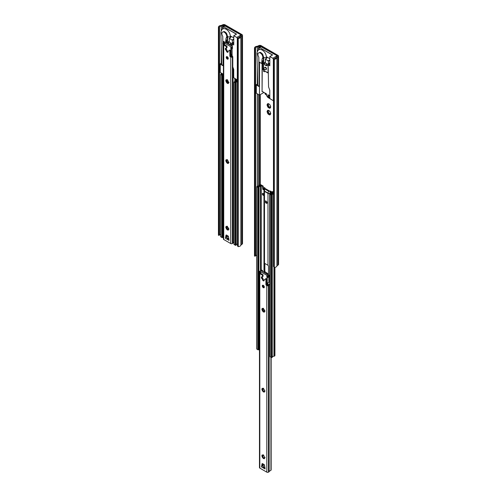 <?xml version="1.0" encoding="UTF-8"?>
<svg xmlns="http://www.w3.org/2000/svg" width="497" height="497" viewBox="0 0 497 497"><rect width="100%" height="100%" fill="white"/><g stroke="black" fill="none" stroke-linecap="round" stroke-linejoin="round"><path stroke-width="0.75" d="M277.587 56.285A0.764 0.441 60 0 0 277.146 55.763L261.205 46.873M268.163 96.629L268.417 96.909L267.697 97.325L273.468 100.823L269.79 98.53L269.79 90.261L268.616 87.031A0.615 0.354 60 0 1 268.56 86.77L268.163 64.989L269.821 65.778L269.821 56.534L272.816 58.261A0.764 0.441 60 0 1 273.356 59.199L273.362 100.593M257.962 54.111L256.906 53.359L257.788 85.18A1.404 0.808 180 0 0 259.142 85.975M264.528 63.821L263.627 63.119L263.609 61.479L262.714 61.28L263.603 60.764L262.708 61.274M263.354 63.852L263.404 61.758L263.168 63.927L262.484 63.498L262.534 61.466L263.609 61.479M265.355 62.802L264.634 62.386L265.355 62.287M263.609 61.51L263.739 57.41C264.957 58.025 265.833 57.888 266.373 57.006L266.373 57C266.143 54.192 264.889 51.955 262.596 50.29C261.08 49.321 257.788 48.178 256.906 53.359M262.466 62.989L261.677 63.448L262.105 58.845A3.442 1.988 60 0 0 262.093 54.869A3.442 1.988 60 0 0 258.657 52.887A3.442 1.988 60 0 0 258.825 57.143L259.148 86.596L256.874 85.285L257.775 84.85M259.148 86.18L259.192 86.503M259.111 49.681L259.111 47.855A0.665 0.385 60 0 1 259.583 47.582L272.598 54.931L269.821 56.534M266.361 56.701L269.821 58.702M260.664 46.873L259.272 47.42A0.764 0.441 -120 0 1 259.658 47.457L260.664 46.873A0.764 0.441 180 0 1 260.863 47.072L261.478 46.718M262.913 57.77A3.442 1.988 -120 0 0 263.578 57.857M258.738 52.844A3.442 1.988 60 0 1 258.819 52.794A3.442 1.988 60 0 1 261.453 53.688A3.442 1.988 60 0 1 262.801 56.024A3.442 1.988 60 0 1 262.975 57.18A3.442 1.988 60 0 1 262.273 58.752L263.578 57.994M256.62 84.558L257.763 84.347M256.874 85.285L256.34 84.639L256.943 84.291M256.856 84.944L257.539 84.546M257.005 84.782L257.757 84.161M259.906 52.694A3.696 2.137 60 0 1 259.974 52.365M263.367 58.646L263.335 60.497L262.105 61.156L263.367 60.429A1.528 0.882 -0 0 1 263.596 60.317M262.466 63.057A1.019 0.59 180 0 1 261.938 63.299M261.459 63.324A1.019 0.59 180 0 1 260.596 62.821M256.34 84.639L256.34 93.262L259.477 95.076L263.261 92.889L263.261 92.051M267.728 65.07L268.057 65.256L268.057 72.481A0.665 0.385 60 0 1 267.591 72.755L264.516 70.984A0.764 0.441 60 0 1 264.516 71.152L264.435 71.767A1.124 0.646 60 0 1 263.534 71.251L263.516 69.81M263.516 70.4L263.516 71.096M264.696 64.778L266.504 65.741L264.559 64.492M263.534 63.746L263.727 63.386M265.112 71.363A1.124 0.646 60 0 1 264.684 71.245M264.702 71.121L264.435 71.767M264.075 70.052L262.932 69.431L263.186 68.58L264.913 67.58A1.019 0.59 60 0 1 265.423 67.635A1.019 0.59 60 0 1 266.094 68.53A1.019 0.59 60 0 1 265.932 69.35L264.41 70.002A1.019 0.59 -120 0 0 263.696 68.629A1.019 0.59 -120 0 0 263.186 68.58A1.019 0.59 -120 0 0 262.981 69.164M264.05 69.971L263 69.474A0.764 0.441 60 0 1 263.466 68.921A0.764 0.441 60 0 1 264.05 69.971M267.516 64.281L265.355 62.908L265.355 59.118L268.417 61.094L268.417 63.759L267.516 64.281M259.477 95.076L259.477 62.181L261.677 63.448M267.877 94.846L269.79 95.784L267.964 94.741L268.001 96.722L266.578 95.927L266.491 93.89L262.298 91.485M266.373 57.124L266.504 58.453A1.528 0.882 -0 0 0 266.957 57.826A1.528 0.882 -0 0 0 266.504 57.205M266.504 58.453L265.355 59.118M269.821 62.945L268.417 63.759M266.249 93.771A2.168 1.249 60 0 0 266.255 93.784L266.15 94.641L265.317 94.281L264.957 93.026M270.561 107.302L270.561 107.215C270.542 106.594 270.374 106.824 270.07 107.917L269.989 108.209A2.547 1.472 60 0 1 269.579 108.24L269.455 107.973C269.691 106.886 269.362 106.7 268.467 107.402L268.2 107.451A2.547 1.472 60 0 1 267.79 106.936L267.74 106.725A2.423 1.398 60 0 1 267.212 105.37L267.1 105.165A2.547 1.472 60 0 1 267.1 104.612L268.417 104.345L267.79 103.637A2.547 1.472 60 0 1 268.2 103.6L269.585 104.407A2.547 1.472 60 0 1 269.989 104.904L270.039 105.115A2.423 1.398 60 0 1 270.561 106.476L270.679 106.681A2.547 1.472 60 0 1 270.679 107.228L270.561 107.302A2.423 1.398 60 0 1 270.039 108.054M269.15 106.93A0.714 0.41 60 0 1 270.101 107.594L270.12 107.663M268.486 106.271L268.51 106.52A2.547 1.472 -120 0 0 268.908 107.023M268.467 107.402L269.25 106.824M267.808 104.563A2.547 1.472 -120 0 0 267.821 104.749L267.361 105.364C268.517 105.426 268.678 105.849 267.852 106.638L268.517 106.252A0.714 0.41 60 0 1 268.498 106.259L267.92 106.594M268.007 104.991A0.714 0.41 60 0 1 268.517 106.252M270.679 106.706L270.685 107.147M268.653 103.885A0.714 0.41 60 0 1 268.411 104.351M267.808 111.229A2.547 1.472 -120 0 0 267.821 111.409L267.1 111.825A2.547 1.472 60 0 1 267.1 111.278L268.417 111.011L267.777 110.303A2.547 1.472 60 0 1 268.2 110.259L269.579 111.055A2.547 1.472 60 0 1 269.989 111.57L270.039 111.782A2.423 1.398 60 0 1 270.561 113.136L270.679 113.341A2.547 1.472 60 0 1 270.679 113.888L270.561 113.875C270.542 113.254 270.374 113.49 270.07 114.577L270.001 114.863A2.547 1.472 60 0 1 269.579 114.906L269.455 114.633C269.691 113.552 269.362 113.359 268.467 114.068L269.256 113.484A0.714 0.41 60 0 1 270.101 114.26L270.12 114.322M268.467 114.068L268.2 114.111A2.547 1.472 60 0 1 267.79 113.602L267.74 113.391A2.423 1.398 60 0 1 267.212 112.03M268.486 112.931L268.51 113.186A2.547 1.472 -120 0 0 268.908 113.683M268.361 114.161L268.355 114.167A2.423 1.398 60 0 0 269.417 114.77M267.361 112.03C268.517 112.086 268.678 112.508 267.852 113.297L268.517 112.918A0.714 0.41 60 0 1 268.498 112.925L267.92 113.26M268.007 111.657A0.714 0.41 60 0 1 268.517 112.918M268.653 110.551A0.714 0.41 60 0 1 268.411 111.011M270.679 113.372L270.685 113.807M269.417 108.11A2.423 1.398 60 0 1 268.361 107.501M267.212 104.538A2.423 1.398 60 0 1 267.74 103.792M268.361 103.736A2.423 1.398 60 0 1 268.889 103.941A2.423 1.398 60 0 1 269.417 104.345M268.361 110.396A2.423 1.398 60 0 1 268.889 110.607A2.423 1.398 60 0 1 269.417 111.005M270.561 113.968A2.423 1.398 60 0 1 270.039 114.714M267.212 111.204A2.423 1.398 60 0 1 267.74 110.452M254.57 48.315L255.545 47.892A1.938 1.118 180 0 1 257.266 46.898L257.328 46.892A2.038 1.18 -0 0 0 258.552 46.556L260.266 45.979L277.506 55.931L276.506 56.925A2.038 1.18 -0 0 0 275.922 57.627L275.916 57.664A1.938 1.118 180 0 1 274.195 58.658L273.468 59.224A0.801 0.46 -0 0 0 273.909 59.267L274.307 59.242A2.957 1.708 -0 0 0 276.947 57.615L278.047 56.869A1.783 1.031 -0 0 0 278.568 56.142A1.783 1.031 -0 0 0 278.047 55.409L261.167 45.668A1.783 1.031 -0 0 0 258.645 45.668L257.353 46.302A2.957 1.708 -0 0 0 254.532 47.824L254.489 48.054A0.801 0.46 -0 0 0 254.483 48.103A0.801 0.46 -0 0 0 254.57 48.315L254.495 256.117L255.539 256.048M265.721 93.467L266.255 93.989M268.417 96.909L269.79 97.698M267.697 97.325L267.336 96.399M270.194 356.535L271.294 357.542L271.996 357.517A0.919 0.528 -0 0 0 272.257 357.206A1.938 1.118 180 0 1 273.953 356.225A0.919 0.528 -0 0 0 274.493 356.076L274.487 267.429L273.474 266.591L273.468 59.224M274.499 267.429A2.957 1.708 -0 0 0 276.953 265.82L278.053 265.069A1.783 1.031 -0 0 0 278.575 264.342L278.568 56.142M255.545 47.892L255.644 255.856A1.938 1.118 180 0 1 256.732 255.178M255.551 256.023L254.576 255.682L254.495 256.117L254.576 255.682M260.652 272.996L259.751 273.288L260.577 273.188L260.602 271.71L259.701 272.132L260.061 272.132L259.372 271.524L261.888 270.07L262.323 270.349L262.36 271.356M260.061 273.17L260.366 271.952L260.465 273.12M262.391 271.374L262.416 270.43L261.925 270.082M262.596 270.536L261.372 270.871L269.02 275.214M262.391 270.685L261.733 270.995M261.745 270.94L268.927 275.232L267.293 276.183L267.249 277.295A0.87 0.503 60 0 1 267.256 277.363L267.436 277.686L269.498 276.494L267.467 277.618L267.256 277.363M269.536 276.083L267.467 277.618M261.888 270.07L259.291 271.517M259.701 273.17L259.055 272.797L259.136 271.803L258.794 271.884L259.167 271.592L259.701 272.132L259.701 273.17L258.8 272.549M258.869 271.766L259.08 187.04A0.919 0.528 180 0 1 258.819 187.338L257.962 187.456L256.862 186.816L256.912 186.418A0.919 0.528 180 0 1 257.452 186.263A1.938 1.118 -0 0 0 259.148 185.288A0.919 0.528 180 0 1 259.415 184.971L259.496 184.921A1.174 0.677 180 0 1 261.155 184.921L263.118 186.058L263.267 188.556A0.64 0.367 -120 0 0 263.627 189.276M267.256 277.618L266.833 277.289L267.256 277.618L266.833 276.127L267.181 276.369L267.274 275.568L260.602 271.71M269.101 275.419L269.548 276.046L269.132 275.307M268.815 276.891L268.815 282.308L268.784 276.91L268.815 282.308L267.057 283.352M267.181 283.365L268.734 282.47L267.237 283.247L267.237 277.655M267.417 283.228L267.417 285.228M269.188 284.936L269.828 284.787L269.194 284.421L268.504 284.545L269.188 284.936A1.684 0.969 -0 0 0 269.138 285.054A1.019 0.59 180 0 1 268.852 285.371L268.461 285.601A1.174 0.677 180 0 1 266.802 285.601L266.28 285.297L266.914 284.936L266.877 283.458M266.877 284.911L266.547 284.309L265.92 284.675L266.28 285.297M260.639 273.4L263.068 274.804L263.068 276.251L262.391 276.798M262.025 276.891L263.087 278.979A1.199 0.69 -120 0 0 264.131 280.532M265.591 278.829L266.547 278.593L266.547 284.309M258.757 272.424L259.751 273.288L260.329 273.108M266.833 276.127L267.398 275.804M266.833 276.133L266.908 277.127M263.168 285.321A1.174 0.677 -120 0 0 263.348 286.471A1.174 0.677 -120 0 0 264.255 287.198M263.733 468.186L264.367 467.093L263.733 468.186L261.509 466.907L262.056 463.85A0.764 0.441 60 0 1 262.199 463.633A0.764 0.441 60 0 1 262.584 463.67L264.037 464.515A0.764 0.441 60 0 1 264.566 465.298L265.112 468.988L263.733 468.186M263.155 467.646L263.609 466.863L264.168 467.143L263.677 467.994L262.888 467.702L263.522 466.608L262.136 465.813L264.069 465.111A0.764 0.441 180 0 1 264.485 465.049M263.609 466.863L264.963 467.441M266.914 284.936L268.256 284.986A2.578 1.485 180 0 1 268.504 284.545M262.64 463.701L262.136 465.813A0.895 0.516 -60 0 0 261.509 466.907M262.503 455.898L262.522 455.923A2.038 1.18 -120 0 0 262.751 456.7L263.124 457.339A2.038 1.18 -120 0 0 263.677 457.93L263.69 457.961M262.497 389.275L262.522 389.3A2.038 1.18 -120 0 0 262.751 390.077L263.124 390.717A2.038 1.18 -120 0 0 263.677 391.301L263.69 391.338M262.497 309.327L262.522 309.351A2.038 1.18 -120 0 0 262.751 310.122L263.118 310.768A2.038 1.18 -120 0 0 263.677 311.352L263.683 311.383M265.92 284.675L265.92 278.96L264.255 279.674L264.149 280.32A1.199 0.69 60 0 1 263.907 280.873A1.199 0.69 60 0 1 262.981 280.55A1.199 0.69 60 0 1 262.459 279.345L261.391 277.941L261.497 276.953L262.441 276.612L262.441 275.17L259.807 273.648A1.174 0.677 180 0 1 259.465 273.17A1.174 0.677 180 0 1 259.465 273.12M259.465 273.17L259.471 467.634A1.174 0.677 -0 0 0 259.813 468.112L266.808 472.15A1.174 0.677 -0 0 0 268.467 472.15L268.858 471.926A1.019 0.59 -0 0 0 269.144 471.61A1.684 0.969 180 0 1 269.666 471.05L270.933 470.324L270.927 357.331M265.591 278.836L266.218 278.469M263.304 285.328A1.429 0.826 -120 0 0 262.298 285.912A1.429 0.826 -120 0 0 263.304 287.664A1.429 0.826 -120 0 0 264.317 287.08A1.429 0.826 -120 0 0 263.304 285.328L263.304 285.328M263.025 457.731L262.596 457.687L261.807 455.706L262.441 455.935L262.186 454.861L262.994 455.612L263.106 454.954L264.025 455.923L264.814 457.911L264.18 457.675L264.435 458.75L263.627 457.998L263.516 458.656L263.025 458.141L263.124 457.339M263.019 391.102L262.596 391.064L261.807 389.076L262.435 389.313L262.186 388.238L262.988 388.989L263.106 388.331L264.025 389.3L264.808 391.282L264.18 391.052L264.429 392.127L263.627 391.369L263.516 392.034L263.019 391.512L263.124 390.717M263.019 311.153L262.59 311.116L261.801 309.128L262.435 309.358L262.186 308.289L262.988 309.041L263.099 308.376L264.429 310.053L264.808 311.333L264.18 311.103L264.429 312.172L263.627 311.42L263.509 312.085L263.019 311.563L263.118 310.768M261.509 466.174L262.136 465.813M266.547 278.593L265.92 278.96M262.441 275.17L263.068 274.804M263.534 308.264L263.019 308.972M262.522 309.351L262.751 310.122M262.702 308.457L262.435 309.19M263.77 311.507L264.541 311.638M264.249 311.11L265.125 311.016M263.193 311.054L263.677 311.352M263.54 388.213L263.019 388.921M262.522 389.3L262.751 390.077M262.708 388.412L262.435 389.145M263.77 391.456L264.541 391.586M264.255 391.058L265.125 390.965M263.199 391.002L263.677 391.301M263.54 454.842L263.025 455.55M262.522 455.923L262.751 456.7M262.708 455.035L262.441 455.768M263.777 458.079L264.541 458.215M264.255 457.681L265.125 457.588M263.199 457.625L263.677 457.93M262.932 465.155L262.963 463.894M271.12 469.392L271.12 469.926A1.528 0.882 -60 0 1 271.014 470.218L270.933 470.324M264.311 286.968A1.174 0.677 60 0 1 264.075 287.409A1.174 0.677 60 0 1 262.901 286.732A1.174 0.677 60 0 1 262.901 285.377A1.174 0.677 60 0 1 263.398 285.39M263.975 190.575A1.783 1.031 -0 0 0 263.969 190.649A1.783 1.031 -0 0 0 264.491 191.376L267.989 193.395A1.783 1.031 -0 0 0 269.709 193.662L270.325 191.463L268.542 191.183L264.665 188.947L264.224 187.872A1.019 0.59 60 0 0 263.839 187.885A1.019 0.59 60 0 0 263.627 188.351L263.627 189.388A0.64 0.367 60 0 1 262.727 188.872L262.578 186.369L260.434 185.132L259.912 185.306A2.702 1.559 180 0 1 259.558 185.94A2.448 1.41 180 0 1 260.428 185.779L261.006 186.071A0.919 0.528 180 0 1 260.49 186.22A1.684 0.969 -0 0 0 259.08 187.04M264.149 188.046L264.764 187.692A1.783 1.031 180 0 1 264.87 188.034A1.783 1.031 180 0 1 264.808 188.301L269.654 191.103A1.783 1.031 180 0 1 270.716 191.128L270.101 191.482M270.325 191.463L270.424 191.451A1.019 0.59 60 0 1 271.02 192.619L271.561 192.302A1.019 0.59 -120 0 0 271.381 191.649L270.716 191.128M264.764 187.692L264.348 187.593L264.764 187.692M263.087 193.495A1.069 0.621 60 0 1 263.783 194.433A1.069 0.621 60 0 1 263.621 195.296A1.069 0.621 60 0 1 262.553 194.675A1.069 0.621 60 0 1 262.553 193.439A1.069 0.621 60 0 1 263.087 193.495M271.561 192.302L271.561 193.345A0.64 0.367 -120 0 0 271.642 193.693M272.48 191.625L273.468 192.035M271.045 193.855A0.64 0.367 60 0 1 271.02 193.656L271.02 192.619M264.497 272.424A1.783 1.031 180 0 1 264.441 272.387L264.441 263.23A1.783 1.031 -0 0 0 264.497 263.261L267.989 265.28A1.783 1.031 -0 0 0 268.045 265.311L268.479 265.895L268.479 274.22L268.051 274.468A1.783 1.031 180 0 1 267.989 274.437L264.497 272.592M266.802 203.453L267.094 201.981L265.392 200.999L265.678 202.801L266.802 203.453L267.094 203.074L265.858 202.49L267.094 202.782M266.112 201.08L265.752 202.304L265.678 200.831M262.578 186.369L263.118 186.058M272.679 191.575L271.921 192.016L271.921 193.55M268.479 274.095L264.621 271.455L264.621 263.335M270.424 194.004L270.424 191.451M268.479 274.22L268.051 274.468L268.479 274.22M273.468 192.656L272.139 191.885M273.468 193.892A1.938 1.118 -0 0 0 272.25 194.805A0.919 0.528 180 0 1 271.989 195.116L270.188 194.513L270.393 194.016A0.919 0.528 180 0 1 270.908 193.867A1.684 0.969 -0 0 0 272.325 193.053A0.919 0.528 180 0 1 272.58 192.755L273.288 192.848L273.089 193.091A2.448 1.41 180 0 1 272.803 193.588L271.84 194.147A2.448 1.41 180 0 1 270.927 194.315L271.517 194.65A2.702 1.559 180 0 1 271.84 194.147L272.803 193.594A2.702 1.559 180 0 1 273.468 193.432M258.595 186.499L259.558 185.946L258.595 186.499A2.702 1.559 180 0 1 257.719 186.686L258.31 187.027A2.448 1.41 180 0 1 258.595 186.499L258.595 186.499M274.493 356.076L274.574 356.026A1.174 0.677 -0 0 0 274.922 355.548L274.916 267.374M262.894 193.408A1.069 0.621 -120 0 0 263.82 195.01M265.678 202.801L265.752 202.304L265.392 202.304M273.089 193.507L273.089 193.091M256.868 348.844L257.968 349.851L258.825 349.733A0.919 0.528 -0 0 0 259.08 349.441A1.684 0.969 180 0 1 259.465 348.95M259.912 185.853L259.912 185.306M235.075 80.284L235.497 80.042A1.019 0.59 -120 0 0 235.317 79.39L234.652 78.868M226.893 81.166A1.069 0.621 60 0 1 227.023 81.228A1.069 0.621 60 0 1 227.75 82.757A1.069 0.621 -120 0 1 227.253 82.415M235.497 80.042L235.497 81.086A0.64 0.367 -120 0 0 235.578 81.433M236.41 79.433L235.858 79.756L235.858 81.291M237.404 80.396L236.075 79.626M237.404 81.632A1.938 1.118 -0 0 0 236.187 82.545A0.919 0.528 180 0 1 235.926 82.856L234.124 82.247L234.329 81.756A0.919 0.528 180 0 1 234.845 81.607A1.684 0.969 -0 0 0 236.261 80.794A0.919 0.528 180 0 1 236.516 80.495L237.224 80.582L237.019 80.825A2.448 1.41 180 0 1 236.74 81.328L235.777 81.887A2.448 1.41 180 0 1 234.864 82.055L235.454 82.39A2.702 1.559 180 0 1 235.777 81.887L236.74 81.334A2.702 1.559 180 0 1 237.404 81.173M223.395 74.295A1.684 0.969 -0 0 0 223.01 74.78A0.919 0.528 180 0 1 222.755 75.072L221.898 75.19L220.798 74.556L220.848 74.152A0.919 0.528 180 0 1 221.389 74.003A1.938 1.118 -0 0 0 222.476 73.711M222.532 74.239L222.96 73.991L222.532 74.239A2.702 1.559 180 0 1 221.656 74.426L222.246 74.767A2.448 1.41 180 0 1 222.532 74.239L222.532 74.239M234.13 244.275L235.23 245.282L235.926 245.257A0.919 0.528 -0 0 0 236.193 244.94A1.938 1.118 180 0 1 237.411 244.033M226.893 81.812A1.069 0.621 -120 0 0 227.191 82.347M237.019 81.247L237.019 80.825M220.805 236.584L221.904 237.591L222.762 237.473A0.919 0.528 -0 0 0 223.016 237.175A1.684 0.969 180 0 1 223.401 236.69M233.727 77.712L237.404 80.005L233.727 77.712L233.727 69.443L232.789 66.871L232.789 56.764L232.105 55.552L232.105 48.656M226.402 42.239A1.019 0.59 180 0 1 225.874 42.481M241.523 35.467A0.764 0.441 60 0 0 241.082 34.945L225.147 26.055M221.904 33.293L220.842 32.541L221.724 64.361A1.404 0.808 180 0 0 223.085 65.157M228.471 43.003L227.564 42.301L227.551 40.661L226.657 40.462L227.545 39.946L226.657 40.462M226.582 40.586L227.197 40.947L227.551 40.661M229.291 41.984L228.57 41.568L229.291 41.468M227.551 40.692L227.676 36.592C228.893 37.207 229.776 37.07 230.31 36.188L230.31 36.182C230.086 33.374 228.825 31.137 226.533 29.472C225.023 28.503 221.73 27.36 220.842 32.541M222.849 44.158L223.085 65.778L220.811 64.467L221.718 64.032M223.085 65.362L223.134 65.685M232.521 48.364L231.403 49.01L230.77 48.687L231.403 49.01L232.521 48.11A1.019 0.59 -120 0 0 232.515 48.035L232.105 44.171L233.764 44.96L233.764 35.716L236.758 37.443A0.764 0.441 60 0 1 237.299 38.381L237.299 79.775M223.054 28.863L223.054 27.037A0.665 0.385 60 0 1 223.52 26.763L236.541 34.113L233.764 35.716M230.297 35.883L233.764 37.884M224.601 26.055L223.209 26.602A0.764 0.441 -120 0 1 223.594 26.639L224.601 26.055A0.764 0.441 180 0 1 224.799 26.254L225.414 25.9M226.856 36.952A3.442 1.988 -120 0 0 227.514 37.039M222.681 32.025A3.442 1.988 60 0 1 222.762 31.976A3.442 1.988 60 0 1 225.389 32.87A3.442 1.988 60 0 1 226.738 35.206A3.442 1.988 60 0 1 226.918 36.362A3.442 1.988 60 0 1 226.216 37.934L227.52 37.176M221.681 62.715A3.771 2.181 -60 0 1 221.01 63.399L220.562 63.74A3.672 2.118 120 0 0 221.681 62.746M221.01 63.399L220.562 63.74L220.941 63.964L221.699 63.535M220.811 64.467L220.277 63.821L220.885 63.473M220.798 64.125L221.482 63.728M220.941 63.964L221.693 63.343M226.402 42.17L225.613 42.63L226.048 38.027A3.442 1.988 60 0 0 226.029 34.051A3.442 1.988 60 0 0 222.594 32.069A3.442 1.988 60 0 0 222.768 36.324L222.836 43.14M223.843 31.876A3.696 2.137 60 0 1 223.911 31.547M227.309 37.828L227.309 39.611A1.684 0.969 180 0 1 227.539 39.524A1.528 0.882 -0 0 0 227.309 39.611L226.048 40.338L227.309 39.611M228.639 43.96L230.446 44.923L228.496 43.674M227.297 43.034L227.346 40.947L227.104 43.109L226.396 42.636L226.47 40.642M227.477 42.928L227.669 42.568M231.453 43.463L229.291 42.09L229.291 38.3L232.36 40.276L232.36 42.941L231.453 43.463M220.277 63.821L220.277 72.444L223.395 74.246M223.414 42.804L223.414 41.363L225.613 42.63M230.316 36.306L230.446 37.635A1.528 0.882 -0 0 0 230.894 37.008A1.528 0.882 -0 0 0 230.446 36.387M230.446 37.635L229.291 38.3M233.764 42.127L232.36 42.941M218.506 27.497L219.488 27.074A1.938 1.118 180 0 1 221.202 26.08L221.264 26.074A2.038 1.18 -0 0 0 222.488 25.738L224.209 25.161L241.443 35.113L240.449 36.107A2.038 1.18 -0 0 0 239.858 36.809L239.852 36.846A1.938 1.118 180 0 1 238.138 37.84L237.404 38.406A0.801 0.46 -0 0 0 237.852 38.449L238.243 38.424A2.957 1.708 -0 0 0 240.883 36.797L241.983 36.051A1.783 1.031 -0 0 0 242.505 35.324A1.783 1.031 -0 0 0 241.983 34.591L225.11 24.85A1.783 1.031 -0 0 0 222.581 24.85L221.289 25.484A2.957 1.708 -0 0 0 218.469 27.006L218.431 27.236A0.801 0.46 -0 0 0 218.425 27.285A0.801 0.46 -0 0 0 218.506 27.497L218.438 235.298L219.475 235.23M240.883 36.797L240.89 245.002A2.957 1.708 -0 0 1 238.436 246.611L237.411 245.773L237.404 38.406M219.488 27.074L219.581 235.038A1.938 1.118 180 0 1 220.674 234.36M240.89 245.002L241.989 244.251A1.783 1.031 -0 0 0 242.517 243.524L242.505 35.324M219.494 235.205L218.518 234.864L218.438 235.298L218.518 234.864M232.789 56.764A1.019 0.59 180 0 1 232.782 56.77L232.391 56.993A1.174 0.677 180 0 1 230.732 56.993L230.21 56.695L230.844 56.329L232.186 56.385A2.578 1.485 180 0 1 232.273 56.173M230.844 56.329L230.484 55.707L229.85 56.068L229.85 50.359L228.185 51.073L228.086 51.719A1.199 0.69 60 0 1 227.837 52.266A1.199 0.69 60 0 1 226.912 51.943A1.199 0.69 60 0 1 226.39 50.737L225.327 49.333L225.433 48.352L226.371 48.01L226.371 46.563L223.737 45.047A1.174 0.677 180 0 1 223.395 44.568L223.401 239.026A1.174 0.677 -0 0 0 223.743 239.504L230.738 243.542A1.174 0.677 -0 0 0 232.397 243.542L232.795 243.319A1.019 0.59 -0 0 0 233.074 243.002A1.684 0.969 180 0 1 233.602 242.449L233.994 242.232M231.403 49.01L232.49 48.433M224.588 44.388L223.681 44.68L224.507 44.587L224.588 43.351L224.116 43.034L223.631 43.525L223.992 43.525L223.302 42.922L224.712 42.108M223.992 44.568L224.296 43.351L224.395 44.519M224.663 42.083L223.085 42.997L223.631 43.525L223.631 44.568L222.731 43.941M222.799 43.158L223.041 44.314L223.631 44.568M232.341 46.929L231.223 47.575L231.204 46.96L224.532 43.109M231.186 49.01L230.77 47.526L231.329 47.749L231.186 48.694A0.87 0.503 60 0 1 231.186 48.756M231.167 49.054L231.167 54.645L232.105 54.098L230.987 54.745M231.347 54.627L231.347 56.621M230.807 56.304L230.807 54.85M224.569 44.792L227.005 46.202L227.005 47.644L226.321 48.19M225.955 48.29L227.023 50.377A1.199 0.69 -120 0 0 228.061 51.93M230.154 49.868L229.515 50.234L230.484 49.992L230.484 55.707M222.693 43.817L223.681 44.68L224.265 44.5M230.844 48.52L230.77 47.526L231.329 47.196M227.104 56.72A1.174 0.677 -120 0 0 227.284 57.863A1.174 0.677 -120 0 0 228.185 58.596M227.669 239.585L228.297 238.492L227.669 239.585L225.439 238.299L225.992 235.243A0.764 0.441 60 0 1 226.135 235.031A0.764 0.441 60 0 1 226.514 235.069L227.968 235.907A0.764 0.441 60 0 1 228.496 236.69L229.049 240.38L227.669 239.585M228.086 238.554L227.607 239.386L226.818 239.094L227.452 238.001L226.073 237.206L227.999 236.51A0.764 0.441 180 0 1 228.421 236.442M227.086 239.045L227.452 238.001L228.893 238.833M227.539 238.262L228.098 238.535M226.57 235.1L226.073 237.206A0.895 0.516 -60 0 0 225.439 238.299M226.433 227.297L226.458 227.322A2.038 1.18 -120 0 0 226.688 228.092L227.054 228.738A2.038 1.18 -120 0 0 227.614 229.322L227.626 229.353M226.433 160.668L226.452 160.693A2.038 1.18 -120 0 0 226.682 161.469L227.054 162.109A2.038 1.18 -120 0 0 227.607 162.699L227.62 162.73M226.427 80.719L226.452 80.744A2.038 1.18 -120 0 0 226.682 81.52L227.048 82.16A2.038 1.18 -120 0 0 227.607 82.75L227.62 82.782M229.85 56.068L230.21 56.695M227.235 56.726A1.429 0.826 -120 0 0 226.228 57.31A1.429 0.826 -120 0 0 227.235 59.056A1.429 0.826 -120 0 0 228.247 58.472A1.429 0.826 -120 0 0 227.235 56.726L227.235 56.726M226.955 229.123L226.526 229.086L225.744 227.098L226.371 227.328L226.123 226.259L226.924 227.011L227.036 226.346L228.365 228.024L228.744 229.303L228.117 229.074L228.365 230.142L227.564 229.39L227.446 230.055L226.955 229.533L227.054 228.738M226.955 162.5L226.526 162.457L225.737 160.475L226.371 160.705L226.116 159.63L226.924 160.388L227.036 159.723L227.955 160.693L228.744 162.681L228.111 162.444L228.365 163.519L227.558 162.767L227.446 163.426L226.955 162.91L227.054 162.109M226.949 82.552L226.526 82.508L225.737 80.52L226.365 80.756L226.116 79.682L226.918 80.433L227.036 79.775L227.949 80.744L228.738 82.726L228.111 82.496L228.359 83.571L227.558 82.819L227.44 83.477L226.949 82.956L227.048 82.16M225.439 237.572L226.073 237.206M230.484 49.992L229.85 50.359M226.371 46.563L227.005 46.202M227.471 79.663L226.949 80.371M226.452 80.744L226.682 81.52M226.632 79.855L226.365 80.589M227.701 82.9L228.471 83.036M228.185 82.502L229.055 82.409M227.123 82.446L227.607 82.75M227.471 159.612L226.955 160.32M226.452 160.693L226.682 161.469M226.638 159.804L226.371 160.537M227.707 162.848L228.471 162.985M228.185 162.457L229.055 162.357M227.129 162.401L227.607 162.699M227.471 226.234L226.955 226.943M226.458 227.322L226.688 228.092M226.638 226.427L226.371 227.16M227.707 229.477L228.477 229.608M228.185 229.08L229.061 228.987M227.129 229.024L227.614 229.322M226.862 236.547L226.899 235.286M228.241 58.36A1.174 0.677 60 0 1 228.005 58.801A1.174 0.677 60 0 1 226.831 58.124A1.174 0.677 60 0 1 226.831 56.77A1.174 0.677 60 0 1 227.334 56.782M269.821 64.032L268.312 64.902M259.583 47.582L272.455 55.018M262.074 63.262L262.074 91.659L262.286 63.175M277.146 55.763L272.816 58.261M263.516 68.393L263.516 63.759M265.733 69.468A1.274 0.733 -120 0 0 266.504 68.81A1.274 0.733 -120 0 0 265.603 67.319A1.274 0.733 -120 0 0 264.715 67.698M262.646 61.404L262.453 63.454L263.168 63.927M264.559 64.535L264.559 62.51L265.367 62.976M263.118 68.629L263.118 63.902M268.815 64.542L268.815 63.529L268.815 64.542M266.504 65.741L267.771 65.008L266.504 65.741L266.467 63.678M266.243 63.548L266.672 63.79M268.163 65.082A0.615 0.354 120 0 0 267.771 65.008L268.163 65.275M264.597 71.028L267.659 72.798A0.764 0.441 -120 0 0 268.045 72.835A0.764 0.441 -120 0 0 268.169 72.686M266.361 63.883L266.361 65.741M263.261 63.79L262.453 63.454L262.503 61.417L263.603 60.684M264.976 69.903L264.118 70.096L262.981 69.356M267.877 96.679L266.578 95.846M269.654 95.735L268.02 96.679L269.654 95.735M269.79 95.815L267.964 94.741M268.02 96.679L268.063 94.821M267.902 96.722L266.547 95.884L266.491 93.921L262.31 91.498L266.516 93.921M275.897 57.733L274.313 58.646M256.626 84.558A3.672 2.118 120 0 0 257.738 83.564M257.738 83.533A3.771 2.181 -60 0 1 257.073 84.217M259.111 47.855L259.111 47.768A0.764 0.441 -120 0 1 259.272 47.42L259.086 49.694M257.16 85.204L257.769 84.689M268.417 61.094L269.821 60.28M269.821 59.864L268.237 60.783M265.504 93.343L264.957 93.66M270.064 107.961L269.579 108.24M270.101 107.594L269.455 107.973M268.715 107.153L268.2 107.451M268.51 106.52L267.79 106.936M267.821 104.749L267.1 105.165M268.25 103.612L267.852 103.842M268.51 113.186L267.79 113.602M270.101 114.26L269.455 114.633M270.064 114.627L269.579 114.906M268.715 113.813L268.2 114.111M267.821 111.409L267.1 111.825M268.25 110.278L267.852 110.508M260.266 45.979L260.266 46.861M260.266 94.616L260.273 184.729M266.255 94.405L265.895 94.616M266.038 93.865L265.317 94.281M273.909 59.267L273.922 267.33M274.307 59.242L274.313 267.429M276.947 57.615L276.953 265.82M255.508 48.116L255.514 256.017M257.266 46.898L257.266 51.452M257.266 66.412L257.266 84.012M257.266 93.796L257.272 186.288M254.489 48.153L254.495 256.098L254.483 48.103M255.234 48.271L255.241 255.638M257.328 46.892L257.328 51.315M257.328 68.642L257.328 83.95M257.328 93.834L257.334 186.276M258.552 46.556L258.552 49.949M258.552 94.542L258.552 185.965M259.546 45.979L259.546 47.265M259.546 95.033L259.552 184.896M277.096 57.416L277.102 265.622M278.047 56.869L278.053 265.069M269.536 275.841L269.504 276.183A1.019 0.59 60 0 0 269.504 276.108L267.249 277.295M269.504 276.183L267.467 277.363A1.019 0.59 -120 0 0 267.467 277.289L267.398 276.357L269.039 275.413M260.186 271.642L260.652 271.952M259.813 468.112L259.807 273.648M266.808 472.15L266.802 285.601M262.056 463.85L262.459 463.62M262.279 278.867L262.907 278.5M262.459 279.177L263.087 278.811M262.459 279.345L263.087 278.979M262.441 276.612L263.068 276.251M261.391 277.189L261.888 276.904M261.391 277.941L262.025 277.575M261.751 278.562L262.385 278.196M262.186 308.761L262.59 308.525M262.006 309.817L262.528 309.513M262.186 310.408L262.702 310.109M264.019 311.936L264.429 311.7M263.019 311.563L263.534 311.265M262.186 388.71L262.596 388.474M262.012 389.766L262.528 389.468M262.186 390.356L262.708 390.058M264.025 391.891L264.429 391.655M263.019 391.512L263.54 391.214M262.186 455.333L262.596 455.097M262.012 456.389L262.534 456.091M262.186 456.985L262.708 456.681M264.025 458.514L264.435 458.277M263.025 458.141L263.54 457.836M269.144 471.61L269.138 285.054M262.932 465.515L262.932 463.875M262.932 457.234L262.932 455.612M262.925 390.605L262.925 388.989M262.925 310.656L262.925 309.041M271.014 470.218L271.008 357.38M268.858 471.926L268.852 285.371M268.467 472.15L268.461 285.601M264.497 263.261L264.491 191.376A1.783 1.031 -60 0 1 264.522 191.059A1.783 0.665 -176.2 0 1 263.975 190.531A1.783 1.783 0 0 0 263.969 190.649L263.975 272.288M267.989 265.28L267.989 193.395A1.783 1.031 -60 0 1 268.013 193.072L264.522 191.059L264.665 188.947M269.716 284.725L269.709 193.662A1.783 0.913 -164.5 0 1 268.013 193.072L268.542 191.183M260.434 185.779L260.434 185.132M271.02 193.656L271.561 193.345M264.497 311.01L264.497 310.588M262.727 188.872L263.267 188.556M262.727 186.71L263.267 186.394M262.671 186.53L263.211 186.22M272.021 191.885L272.561 191.575M264.814 271.927L264.814 263.441M267.989 285.141L267.989 282.899M264.621 271.455L264.149 271.722M264.982 272.076L264.441 272.387M265.858 200.937L265.392 200.999M273.288 193.463L273.288 192.973L273.288 193.463M270.194 356.908L270.188 194.513M271.294 357.542L271.287 195.147M271.946 357.542L271.94 195.147M271.996 357.517L271.989 195.116M272.257 357.206L272.25 194.805M273.953 356.225L273.946 267.343M274.574 356.026L274.574 267.423M256.868 349.217L256.862 186.816M257.968 349.851L257.962 187.456M258.62 349.851L258.614 187.456M258.825 349.733L258.819 272.636M258.819 271.803L258.819 187.338M259.08 349.441L259.08 272.896M260.496 270.822L260.49 186.22M261.006 270.53L261.006 186.071M261.18 270.43L261.173 185.977L261.18 270.43M260.217 185.803L260.217 185.132M235.075 81.328L235.497 81.086M228.434 228.98L228.434 228.558M228.434 162.351L228.434 161.929M228.427 82.403L228.427 81.98M235.957 79.626L236.348 79.396M237.224 81.204L237.224 80.707L237.224 81.204M234.13 244.648L234.124 82.247M235.23 245.282L235.224 82.887M235.882 245.282L235.876 82.887M235.926 245.257L235.926 82.856M236.193 244.94L236.187 82.545M220.805 236.957L220.798 74.556M221.904 237.591L221.898 75.19M222.557 237.591L222.55 75.19M222.762 237.473L222.755 75.072M223.016 237.175L223.01 74.78M233.764 43.214L232.248 44.09M223.52 26.763L236.398 34.2M241.082 34.945L236.758 37.443M227.452 43.419L227.452 42.941M231.664 44.252L232 46.047M228.496 43.717L228.496 41.692L229.303 42.158M232.751 43.724L232.751 42.711L232.751 43.724M230.446 44.923L231.708 44.19L230.446 44.923L230.409 42.86M230.179 42.73L230.608 42.972M232.105 44.264A0.615 0.354 120 0 0 231.708 44.19L232.105 44.457M230.304 43.065L230.304 44.923M227.197 42.972L226.421 42.68L226.477 40.648M239.84 36.915L238.256 37.828M223.054 27.037L223.054 26.95A0.764 0.441 -120 0 1 223.209 26.602L223.023 28.876M221.103 64.386L221.712 63.871M232.36 40.276L233.764 39.468M233.764 39.046L232.174 39.965M224.209 25.161L224.209 26.043M237.852 38.449L237.858 246.512M238.243 38.424L238.256 246.618M219.444 27.298L219.45 235.199M221.202 26.08L221.202 30.634M221.202 45.594L221.202 63.194M221.208 72.978L221.208 74.028M218.431 27.335L218.438 235.28M219.171 27.453L219.183 234.82M221.264 26.074L221.264 30.497M221.264 47.824L221.264 63.131M221.264 73.016L221.264 74.016M222.488 25.738L222.488 29.13M223.488 25.161L223.488 26.447M241.033 36.598L241.039 244.804M241.983 36.051L241.989 244.251M235.044 81.583L235.044 78.644L235.044 81.583M234.938 81.595L234.938 78.582M234.857 81.607L234.857 78.538M232.795 243.319L232.782 56.77M233.074 243.002L233.068 67.635M232.515 48.035L231.397 48.681A1.019 0.59 -120 0 1 231.403 48.756L232.521 48.11M226.29 42.32L226.29 42.754M226.321 42.767L226.321 42.301M232.105 46.115L225.837 42.5M225.775 42.537L232.105 46.196M231.186 48.694L231.329 47.749L232.447 47.103M224.116 43.034L224.588 43.351M223.743 239.504L223.737 45.047M230.738 243.542L230.732 56.993M225.992 235.243L226.39 235.013M226.21 50.259L226.837 49.899M226.39 50.57L227.023 50.209M226.39 50.737L227.023 50.377M226.371 48.01L227.005 47.644M225.327 48.582L225.818 48.302M225.327 49.333L225.955 48.967M225.688 49.961L226.315 49.594M226.116 80.154L226.526 79.918M225.942 81.21L226.458 80.912M226.116 81.8L226.632 81.502M227.949 83.334L228.359 83.098M226.949 82.956L227.471 82.657M226.116 160.102L226.526 159.866M225.942 161.158L226.458 160.86M226.116 161.755L226.638 161.45M227.955 163.283L228.365 163.047M226.955 162.91L227.471 162.612M226.123 226.731L226.526 226.495M225.942 227.788L226.464 227.483M226.123 228.378L226.638 228.08M227.955 229.906L228.365 229.676M226.955 229.533L227.471 229.235M226.862 236.914L226.862 235.267M226.862 228.626L226.862 227.011M226.862 162.003L226.862 160.382M226.856 82.055L226.856 80.433M232.397 243.542L232.391 56.993M266.386 58.522L266.373 57.006M263.572 57.049L262.77 54.515L261.863 53.297L260.279 52.322L259.801 52.67M264.696 62.318L264.696 64.809L266.386 65.784L267.951 65.026M269.821 63.964L268.206 64.896M263.087 68.654L263.087 63.883M263.485 63.778L263.485 68.406M263.485 69.797L263.485 70.655M268.846 63.517L268.846 64.529M264.541 71.028L268.163 72.767M262.074 61.23L263.603 60.379M260.801 46.979L261.285 46.699M267.895 96.722L269.678 95.753M256.837 84.372L257.738 83.502M261.677 270.964L269.523 275.804M258.794 271.884L258.757 272.331M262.335 276.848L262.963 276.481M262.963 310.687L263.106 308.972M262.963 390.636L263.106 388.921M262.963 455.625L262.963 457.265M271.145 357.455L271.151 469.677M264.131 188.158L263.975 190.531M264.379 187.568L263.839 187.885M263.975 309.37L263.975 311.414M271.971 191.898L272.511 191.587M273.338 192.911L273.338 193.457M270.057 194.321L270.064 356.722M264.87 188.034L264.87 188.444M264.87 263.478L264.87 271.996M256.732 186.63L256.738 349.031M261.217 185.915L261.223 270.405M227.906 80.769L227.906 82.813M227.912 160.717L227.912 162.761M227.912 227.346L227.912 229.384M227.912 235.876L227.912 236.541M235.907 79.638L236.336 79.39M237.274 80.644L237.274 81.191M233.994 82.061L233.994 244.462M220.668 74.37L220.674 236.771M230.328 37.704L230.31 36.188M227.508 36.231L226.713 33.697L225.8 32.479L224.215 31.504L223.737 31.851M228.632 41.499L228.632 43.991M233.764 43.146L232.149 44.078M227.421 42.959L227.421 43.407M232.782 42.699L232.782 43.711M227.539 39.866L226.446 40.599L226.396 42.636L227.104 43.109M228.639 43.991L230.322 44.966L231.888 44.208M226.017 40.412L227.539 39.561M224.737 26.161L225.222 25.881M220.774 63.554L221.681 62.684M218.425 27.285L218.431 235.298M235.075 78.663L235.075 81.576M225.849 42.494L232.105 46.109M222.724 43.276L222.687 43.73M231.117 54.757L232.105 54.185M226.265 48.246L226.899 47.88M226.899 228.657L227.042 226.943M226.893 80.439L226.893 82.086M226.893 160.394L226.893 162.034"/></g></svg>
